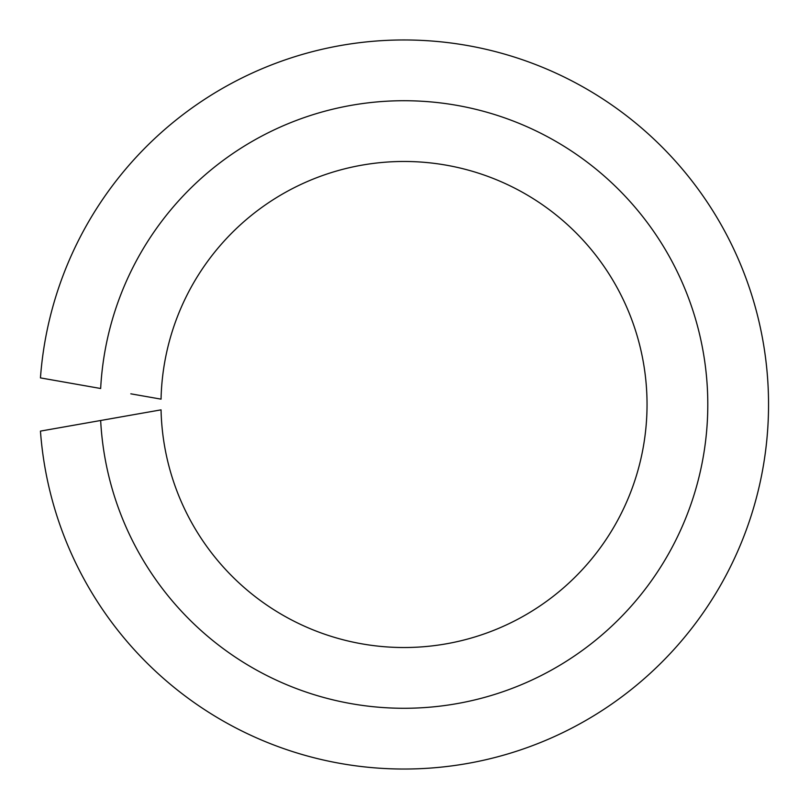 <?xml version="1.0" encoding="UTF-8"?>
<svg xmlns="http://www.w3.org/2000/svg" width="809" height="809" viewBox="0 0 809 809"><rect width="100%" height="100%" fill="white"/><g stroke="black" fill="none" stroke-linecap="round" stroke-linejoin="round"><path stroke-width="1.21" d="M130.815 415.179L100.66 420.498A303.779 303.779 0 0 0 560.495 664.877A303.779 303.779 0 0 0 560.495 144.123A303.779 303.779 0 0 0 100.66 388.502L40.45 377.894A364.535 364.535 0 0 1 593.917 93.338A364.535 364.535 0 0 1 593.917 715.662A364.535 364.535 0 0 1 40.45 431.106L161.052 409.85A243.024 243.024 0 0 0 527.064 614.071A243.024 243.024 0 0 0 527.064 194.929A243.024 243.024 0 0 0 161.052 399.15L130.815 393.821"/></g></svg>
